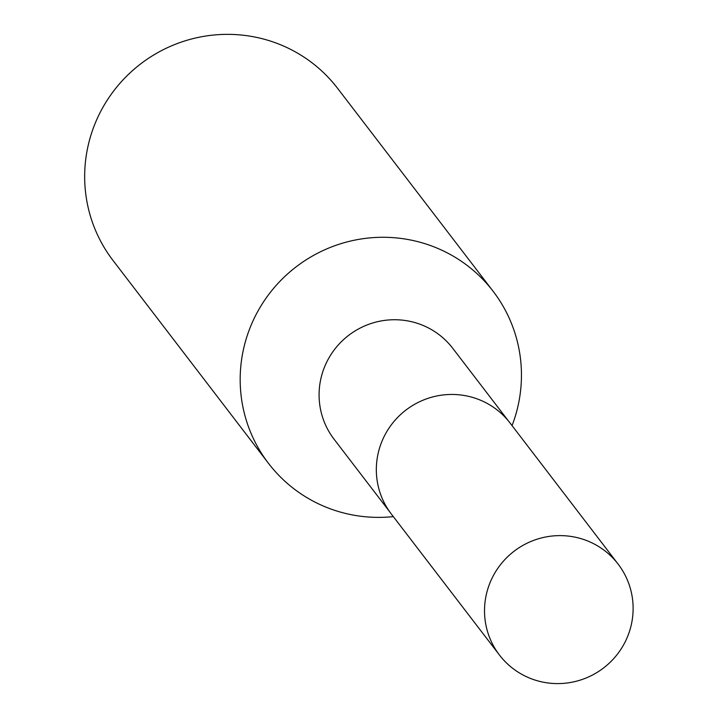 <?xml version="1.0" encoding="UTF-8"?>
<svg xmlns="http://www.w3.org/2000/svg" width="717" height="717" viewBox="0 0 717 717"><rect width="100%" height="100%" fill="white"/><g stroke="black" fill="none" stroke-linecap="round" stroke-linejoin="round"><path stroke-width="1.08" d="M508.425 420.951L452.714 348.265A74.747 73.546 142.5 0 0 405.374 320.526A74.747 73.546 142.5 0 0 329.784 356.474A74.747 73.546 142.5 0 0 334.059 439.198L389.761 511.884M512.055 425.62A141.482 139.206 142.5 0 0 493.117 291.272A141.482 139.206 142.5 0 0 403.501 238.779A141.482 139.206 142.5 0 0 260.432 306.804A141.482 139.206 142.5 0 0 268.517 463.388A141.482 139.206 142.5 0 0 358.124 515.881A141.482 139.206 142.5 0 0 393.319 516.607M493.117 291.272L337.599 88.343A141.482 139.206 142.5 0 0 247.992 35.85A141.482 139.206 142.5 0 0 104.924 103.884A141.482 139.206 142.5 0 0 113.008 260.459L268.517 463.388M632.152 620.393A74.747 73.546 142.5 0 0 618.162 564.154A74.747 73.546 142.5 0 0 541.021 538.055A74.747 73.546 142.5 0 0 485.49 598.812A74.747 73.546 142.5 0 0 499.498 655.087A74.747 73.546 142.5 0 0 576.638 681.15A74.747 73.546 142.5 0 0 632.152 620.393M618.162 564.154L510.065 423.012A74.792 73.591 142.5 0 0 432.871 396.895A74.792 73.591 142.5 0 0 377.303 457.697A74.792 73.591 142.5 0 0 391.321 514.008L499.498 655.087"/></g></svg>
